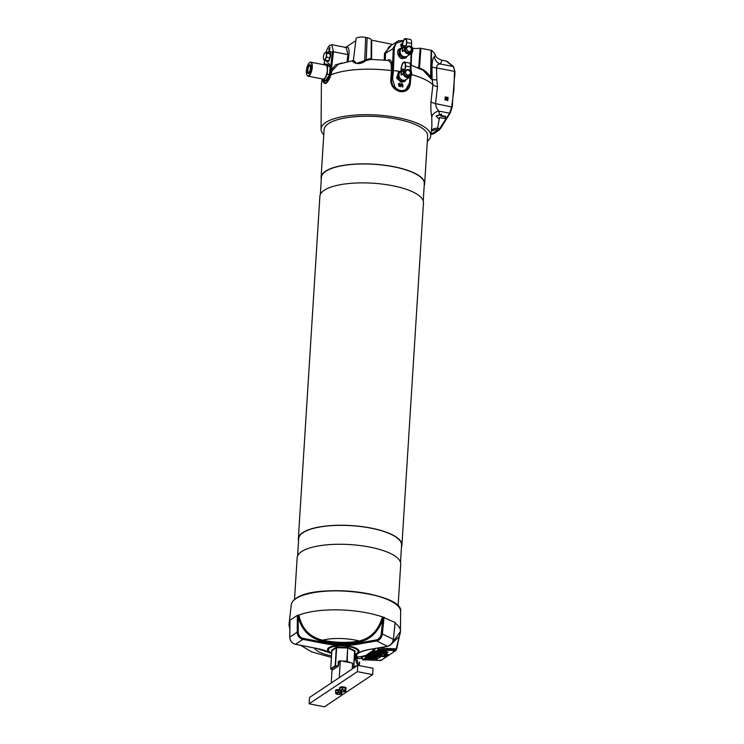 <?xml version="1.0" encoding="UTF-8"?>
<svg xmlns="http://www.w3.org/2000/svg" width="744" height="744" viewBox="0 0 744 744"><rect width="100%" height="100%" fill="white"/><g stroke="black" fill="none" stroke-linecap="round" stroke-linejoin="round"><path stroke-width="1.12" d="M452.157 106.987L454.937 71.591L453.291 66.541L446.902 61.696M329.936 47.123L328.848 49.318L328.988 50.601L329.573 50.267L329.936 47.123M328.113 52.601L329.732 51.438C330.485 51.476 330.782 52.778 330.634 55.354C329.778 59.399 328.839 61.622 327.825 62.031L327.109 62.226L326.179 60.562M327.276 64.356L328.811 63.538A9.235 3.357 -78.9 0 0 328.523 63.519C330.782 64.542 330.987 68.457 329.146 75.274L330.327 70.001L331.378 69.973L335.693 64.756L342.24 62.952M323.091 79.655L324.775 81.58L329.146 75.274M322.654 79.329A0.8 0.539 174.4 0 0 322.766 79.534L323.873 82.612M322.654 79.301L322.961 80.984M323.91 82.649L324.068 82.77C325.351 83.495 326.653 82.63 327.974 80.157L329.359 75.135M446.781 61.166L442.01 60.236L440.383 64.021C438.216 63.714 436.923 64.998 436.496 67.881L436.821 79.841L432.301 79.831A0.8 0.753 106.8 0 1 432.264 79.636L436.821 79.841L437.481 86.695L435.566 103.639C435.928 106.959 437.072 109.452 439.007 111.116A8.435 6.278 -9.9 0 0 431.771 116.873C430.906 112.614 430.646 107.555 430.999 101.695L432.906 84.76L432.152 79.748A0.8 0.707 132.4 0 1 432.125 79.543L431.985 66.886C432.143 61.259 432.943 57.827 434.375 56.609L435.426 55.149A55.14 17.4 3.6 0 0 431.576 50.36L430.981 78.576A56.721 17.902 3.6 0 1 432.125 79.543M446.679 99.733L446.884 97.157L446.949 100.459L445.507 97.548L444.977 100.068L445.238 96.832L446.679 99.733L445.582 96.897M447.553 100.57L447.804 97.334L447.553 100.57M353.335 60.59L356.051 38.781A6.882 2.176 3.6 0 1 365.676 37.414L367.145 37.702A6.882 2.176 3.6 0 1 371.256 39.934A6.882 2.176 3.6 0 1 371.237 40.074L392.553 44.417M412.632 48.258A9.849 3.106 -176.4 0 0 420.146 48.183L431.576 50.36M417.458 67.481L418.714 67.574L420.146 48.183M411.916 52.871L411.637 54.042M402.671 44.966L401.695 43.71L400.691 44.435L402.132 45.84L401.621 46.556L400.709 45.812L401.611 46.928L402.541 46.24L401.007 44.482L401.648 44.073L402.355 44.947M401.453 47.03L402.392 46.342L400.895 44.556L401.648 44.073M402.225 46.175L401.462 46.658L402.076 46.268L401.462 46.658L401.035 45.83M407.275 56.2L405.787 57.967L402.411 58.59C399.77 59.362 394.934 51.531 399.463 48.862L401.834 48.155M400.867 71.508L393.381 70.531L392.627 79.534L395.036 87.16C398.44 90.861 402.086 91.577 405.964 89.299L409.553 82.844L410.046 76.976A4.817 4.222 56.3 0 0 411.367 75.442L411.395 74.902M393.567 66.458L393.381 70.531L392.376 70.578L392.507 66.569L393.567 66.458L394.329 47.979L396.264 43.106L403.257 41.032M398.542 83.923L399.584 83.179L400.514 84.463L399.519 83.551L398.858 83.979L400.319 85.783L399.361 86.49L398.505 85.346L399.379 86.109L399.928 85.365L398.542 83.923L399.584 83.179L400.328 84.593M399.519 83.551L398.663 84.109L400.17 85.885L399.221 86.583M400.17 85.885L399.361 86.49M398.821 85.365L399.24 86.211L400.002 85.709M402.086 84.053L400.849 86.741L401.007 84.89L402.095 83.672L402.95 85.262L402.792 87.122L402.086 84.053L401.146 85.067L401.035 86.778M401.444 83.765L402.095 83.672L402.774 85.383L402.662 87.095M406.019 79.757L404.438 81.589L401.007 82.24L396.626 78.157L398.459 72.242L399.519 71.731M439.481 117.496L437.36 129.865A63.603 20.069 3.6 0 1 431.464 133.79L432.794 134.05L431.687 134.199L438.69 130.126L449.636 113.19L451.72 106.792L453.933 89.838L454.454 71.387L436.496 67.881A8.435 2.009 -1.6 0 1 431.985 66.886M410.939 76.139L410.325 83.393C410.018 86.611 408.689 89.001 406.345 90.582C402.16 92.665 398.003 91.856 393.892 88.145C391.614 85.672 390.572 82.817 390.767 79.58L391.521 70.634L391.046 63.435L388.507 60.431L370.791 59.408L366.634 60.413L366.225 59.92C369.126 58.636 370.754 58.413 371.107 59.25L371.237 40.074M353.502 60.292L356.608 63.407L364.718 60.552L365.676 37.414M345.188 47.756L355.827 40.66M447.042 61.278L453.589 66.681A0.8 0.725 129.5 0 0 453.291 66.541L440.383 64.021A8.435 8.165 55.9 0 1 434.375 56.609M442.01 60.236C437.751 58.776 435.556 57.074 435.426 55.149M430.227 77.348L430.981 78.576A0.8 0.698 128.2 0 0 430.999 78.771L423.085 70.28L411.144 65.137M418.509 67.946A0.8 0.539 97.7 0 0 418.714 67.574L419.504 68.048C424.247 69.75 427.94 72.819 430.59 77.237L431.157 50.201M441.443 114.12L436.068 115.999L439.044 118.947L439.871 117.626L444.763 118.584L445.693 117.003L440.801 116.045L441.443 114.12M445.693 117.003L445.6 116.417L441.08 115.534M323.761 134.776A54.944 17.345 3.6 0 1 321.055 129.186A54.944 17.345 3.6 0 1 376.994 115.032A54.944 17.345 3.6 0 1 430.711 136.087A54.944 17.345 3.6 0 1 427.326 141.295M430.711 136.087L431.892 126.099L431.771 116.873M338.39 64.244L332.094 70.745L330.103 77.376C327.081 83.616 324.849 85.104 323.389 81.849M410.986 68.922L411.181 71.117M366.634 60.413L365.155 61.008C358.18 66.848 349.959 60.785 353.632 60.58M430.99 133.697A8.435 6.994 64.1 0 1 431.464 133.79L430.971 133.911M387.512 60.31L387.512 60.31C390.321 58.776 391.986 60.859 392.507 66.569L393.269 48.09L396.868 41.543M403.453 40.585L398.7 40.688L389.01 46.779L385.569 53.233L394.329 47.979M331.778 44.687L333.461 51.782L347.885 54.6L346.276 47.523L331.787 44.687L329.499 45.524L328.243 47.011L325.918 52.173M441.536 114.716L436.068 115.999M432.301 79.831L432.152 79.748A56.758 17.912 -176.4 0 0 430.999 78.771M452.65 103.621L452.194 107.08L435.566 103.639A8.435 2.474 6.4 0 1 430.999 101.695M431.25 131.548A8.435 7.7 45.6 0 1 437.36 129.865L438.69 130.126A0.8 0.707 56.3 0 0 439.183 130.033L440.513 128.535A0.8 0.512 32 0 1 439.937 128.703L437.612 128.247A8.435 5.933 17.9 0 0 431.381 130.46M365.155 61.008L364.718 60.552L366.225 59.92L367.145 37.702M419.458 68.383L420.927 48.202M330.327 70.001L332.41 51.82L333.461 51.782L331.378 69.973L327.974 80.157M329.136 76.865L330.103 77.376M329.546 74.493L330.866 74.902A57.418 18.126 -176.4 0 1 391.521 70.634L392.376 70.578L391.623 79.543C391.446 82.565 392.376 85.262 394.413 87.643L393.892 88.145M330.252 70.689L332.094 70.745M406.345 90.582L406.196 89.95C402.123 92.126 398.198 91.354 394.413 87.643L395.036 87.16M409.553 82.844L410.037 83.086L408.912 86.936L406.196 89.95L405.964 89.299M410.558 76.567L410.018 83.03M411.637 53.15L410.939 70.048L410.465 69.759L411.134 53.531M401.807 48.165A5.543 4.855 56.3 0 0 399.435 48.881M405.675 58.041A5.543 4.855 56.3 0 0 407.098 56.312L402.867 57.948L400.737 56.432L398.923 54.693L399.23 49.792L400.198 49.151L400.235 50.471M401.602 43.775L402.56 45.04M400.635 71.666A5.543 4.855 56.3 0 0 398.347 72.326M404.411 81.608A5.543 4.855 56.3 0 0 405.926 79.813L401.695 81.449L399.565 79.924L397.752 78.194L398.059 73.293L399.026 72.642L399.063 73.972M401.881 84.184L401.146 85.067L401.881 84.184M401.342 83.84L401.881 83.812M398.347 84.053L399.37 83.319M399.24 86.211L399.844 85.82L399.24 86.211M399.323 83.681L398.663 84.109L399.323 83.681M411.916 52.964L411.609 54.005M447.153 97.25L446.902 100.449M445.256 100.124L445.507 97.548M448.074 97.427L447.823 100.626M329.75 51.448A5.543 2.018 -78.9 0 0 328.169 52.619M326.597 60.645A5.543 2.018 -78.9 0 0 327.388 62.226M329.332 50.666L329.108 49.364M329.75 47.588L329.062 50.211L329.127 48.425L329.88 47.607M329.359 74.623L327.183 74.195L323.928 80.296A9.235 3.357 -78.9 0 0 325.035 81.608M298.353 538.637L319.892 196.286A51.885 16.377 3.6 0 1 324.226 190.278A51.885 16.377 3.6 0 1 382.788 184.149A51.885 16.377 3.6 0 1 423.457 202.796L401.918 545.157A51.885 16.377 -176.4 0 0 361.249 526.51A51.885 16.377 -176.4 0 0 302.687 532.63A51.885 16.377 -176.4 0 0 298.353 538.637A51.885 16.377 -176.4 0 0 298.567 540.516M401.462 546.989A51.885 16.377 -176.4 0 0 401.918 545.157M320.339 194.454L321.427 177.286A51.55 16.266 3.6 0 1 325.733 171.315A51.55 16.266 3.6 0 1 383.913 165.233A51.55 16.266 3.6 0 1 424.312 183.759L423.234 200.927M321.306 179.137A51.885 16.377 3.6 0 1 321.092 177.267A51.885 16.377 3.6 0 1 325.426 171.26A51.885 16.377 3.6 0 1 383.988 165.131A51.885 16.377 3.6 0 1 424.647 183.777A51.885 16.377 3.6 0 1 424.201 185.609M321.092 177.267L324.086 129.651A51.885 16.377 3.6 0 1 328.42 123.643A51.885 16.377 3.6 0 1 386.982 117.515A51.885 16.377 3.6 0 1 427.642 136.171L424.647 183.777M400.505 562.306L401.583 545.138A51.55 16.266 -176.4 0 0 351.159 525.664A51.55 16.266 -176.4 0 0 298.688 538.665L297.609 555.833M398.087 606.062L400.718 564.175A51.885 16.377 -176.4 0 0 349.968 544.58A51.885 16.377 -176.4 0 0 297.154 557.665L294.522 599.543M354.516 654.404A14.88 4.697 -176.4 0 0 355.744 653.957A14.88 4.697 -176.4 0 0 350.331 646.955A14.88 4.697 -176.4 0 0 329.685 648.033A14.88 4.697 -176.4 0 0 330.522 652.376A14.88 4.697 -176.4 0 0 331.685 652.972M289.909 621.538A55.8 17.614 -176.4 0 0 289.063 623.974A55.8 17.614 -176.4 0 0 289.091 625.481L289.834 628.931M382.435 616.916A55.8 17.614 -176.4 0 0 298.93 615.13C301.757 628.671 309.662 637.022 322.636 640.184L324.83 640.612A32.671 10.314 -176.4 0 0 357.241 641.309L359.166 640.965C370.633 638.371 378.398 630.354 382.435 616.916L395.12 622.542L393.427 639.468L394.776 625.202M392.2 642.993L400.402 631.535A55.8 17.614 -176.4 0 0 400.439 630.986A55.8 17.614 -176.4 0 0 395.213 623.165M366.076 657.836A0.8 0.707 -123.7 0 1 365.267 657.045L374.948 650.591A0.8 0.707 56.3 0 0 375.757 651.381L362.979 659.714M362.737 658.635L360.933 658.049L366.122 655.278L376.083 648.34M358.422 658.617L356.413 657.789A0.8 0.753 161 0 1 357.26 657.045L358.264 658.617M289.965 623.156L289.965 620.291L297.442 615.307L298.93 615.13M298.223 615.204L298.251 632.056A5.887 5.162 56.3 0 0 303.301 638.389L324.403 642.509L324.458 641.588L322.264 641.161C310.053 638.278 302.111 630.531 298.428 617.92L297.368 618.031L297.442 615.307M359.594 641.96L357.669 642.304L357.604 643.216L376.157 639.942A5.887 4.436 -64 0 0 381.216 633.823L382.723 619.724C378.082 632.168 370.373 639.58 359.594 641.96L359.166 640.965A29.583 9.337 -176.4 0 0 322.636 640.184L322.264 641.161M384.062 617.157L382.342 633.981L393.269 639.31A6.696 5.041 -64 0 1 387.522 646.266L376.585 640.937L358.031 644.211A34.28 10.816 3.6 0 1 324.031 643.486L302.929 639.366L295.535 644.295L316.628 648.415A34.28 10.816 3.6 0 1 331.666 653.325M400.402 631.535L396.626 649.112M377.757 648.052L396.189 648.833L400.458 631.833M400.523 631.758L399.175 637.366L398.71 636.985L390.498 644.955M387.587 646.285L378.854 648.108M383.839 619.882L382.723 619.724L383.207 617.018M362.319 658.626L360.933 658.049L362.393 658.961A0.8 0.707 -123.7 0 0 363.202 659.751L380.872 660.542L395.938 650.498L378.352 650.126L363.295 660.17M395.566 650.079L396.189 648.833L396.654 649.224L399.1 637.459M377.785 648.201L378.817 647.912M395.771 650.079L396.31 649.717A0.8 0.8 0 0 0 396.654 649.224L396.58 649.307A0.8 0.707 56.3 0 1 395.938 649.828L378.64 649.456A0.8 0.707 56.3 0 1 377.831 648.675L378.882 648.47L378.64 649.456L375.757 651.381M289.89 620.394L289.732 637.19L297.2 632.168L297.368 618.031M394.748 625.481L395.278 622.709M341.914 661.053L346.844 661.156L347.681 647.968L336.632 647.736L335.498 665.741L338.399 665.945L339.18 660.998L338.213 661.741L340.334 660.746L352.582 663.136L352.21 669.005M372.67 674.631L373.06 668.289L357.762 665.303L309.513 697.472L309.113 703.815L324.421 706.8L372.67 674.631L357.362 671.646L357.762 665.303M357.362 671.646L309.113 703.815M340.334 660.746L339.273 677.626M332.066 669.767L331.238 682.992M388.21 654.785L388.88 654.841L388.256 654.683M388.238 655.139L387.717 655.12L388.228 655.111M387.977 655.39L387.261 655.418L387.977 655.39M385.541 656.571L386.201 656.626L385.587 656.459M388.108 654.627L387.317 654.711L388.108 654.627M387.336 655.064L386.731 655.092L387.336 655.064M386.266 655.418L386.936 655.473L386.266 655.418M385.829 655.762L386.415 655.817L385.82 655.706M384.667 656.673L385.28 656.571L384.667 656.673M376.12 657.119L377.301 657.147L376.111 657.026M376.222 657.761L374.623 658.021L376.222 657.761M375.023 658.561L373.414 658.821L375.023 658.561M374.027 659.221L372.428 659.482L374.027 659.221M382.611 655.613L381.002 655.873L382.611 655.613M381.551 656.32L380.017 656.534L381.551 656.32M379.421 656.933L380.519 657.119L379.421 656.933M377.422 658.803L376.557 658.84L377.292 658.561M372.837 657.873L371.228 658.133L372.837 657.873M371.237 658.635L372.251 658.366L371.228 658.533M382.816 654.199L385.141 654.246L388.145 652.246L385.82 652.2L382.816 654.199M376.334 656.422L378.659 656.478L386.694 651.112L384.378 651.065L376.334 656.422M376.715 654.069L379.04 654.125L382.035 652.116L379.719 652.07L376.715 654.069M371.842 657.324L374.158 657.371L376.836 655.585L374.52 655.538L371.842 657.324M365.518 659.444L367.834 659.491L380.593 650.981L378.278 650.935L365.518 659.444M371.488 658.775L369.88 659.035L371.488 658.775M371.098 658.226L372.428 658.254L371.098 658.226M377.031 659.054L375.962 659.24L377.031 659.054M378.092 658.459L377.245 658.384L378.082 658.356M380.472 656.868L379.626 656.794L380.463 656.766M380.956 655.91L382.044 656.096L380.956 655.91M376.232 655.092L377.478 654.943L376.232 655.092M377.459 654.571L376.594 654.618L377.329 654.329M381.551 651.874L380.686 651.911L381.421 651.632M381.849 651.139L383.179 651.167L381.849 651.139M374.502 658.905L372.967 659.119L374.502 658.905M374.223 658.421L375.832 658.124L374.223 658.375M375.581 657.612L376.938 657.389L375.571 657.557M383.941 655.836L384.862 655.892L383.941 655.836M383.486 656.617L382.388 656.589L383.616 656.515M383.644 656.227L384.257 656.301L383.644 656.227M384.016 655.948L383.095 656.115L384.016 656.041M385.215 654.99L386.359 654.887L385.215 654.99M385.327 655.427L385.941 655.166L385.318 655.325M384.788 655.427L385.401 655.52L384.806 655.511M386.229 654.469L386.889 654.543L386.266 654.655M386.387 654.209L387.085 654.413L386.387 654.209M382.723 656.366L383.272 656.189L382.723 656.366M383.29 655.985L385.234 654.878L383.29 655.985M385.494 654.711L386.257 654.19L385.476 654.525M387.373 654.32L383.681 656.775L387.373 654.32M384.285 656.729L384.955 656.794L384.285 656.729M386.024 655.938L385.42 655.966L386.024 655.938M386.303 655.659L386.852 655.529L386.303 655.613M387.178 655.25L386.35 655.362L387.178 655.25M387.866 654.794L387.066 654.878L387.866 654.794M386.834 656.171L386.136 656.171L386.824 656.162M387.726 655.548L387.01 655.585L387.726 655.548M395.938 650.498L378.352 650.126M378.315 649.707L363.258 659.751M365.797 659.249L367.834 659.491M367.815 659.296L380.296 650.972M372.121 657.138L374.158 657.371M374.139 657.184L376.538 655.585M376.994 653.883L379.04 654.125M379.022 653.929L381.737 652.116M376.622 656.236L378.659 656.478M378.64 656.282L386.396 651.102M383.104 654.013L385.141 654.246M385.122 654.06L387.838 652.246M370.884 659.082L370.168 659.24M370.661 658.617L371.237 658.524L370.652 658.524M373.311 657.464L372.595 657.622M375.72 659.51L376.306 659.389L375.711 659.407M376.287 659.519L376.929 659.398L376.278 659.417M377.654 658.384L378.166 658.301L377.654 658.384M379.18 657.817L378.454 657.966M379.719 657.454L378.994 657.612M380.035 656.794L380.547 656.71L380.035 656.794M382.769 651.251L382.044 651.4M384.806 656.45L385.429 656.413L384.797 656.394M329.034 75.721L326.337 80.77L323.928 80.296L322.078 78.892M324.449 64.849L324.961 63.9L327.369 64.375L330.113 66.467L329.666 73.517M324.961 63.9L327.704 66.002L327.183 74.195M330.113 66.467L327.704 66.002M309.848 62.431A7.115 2.585 101.1 0 1 310.787 62.18L325.807 65.119A7.115 2.585 101.1 0 1 326.979 72.596A7.115 2.585 101.1 0 1 323.073 79.087L308.062 76.148A7.115 2.585 101.1 0 1 307.095 75.256M341.803 691.697L341.775 693.901L340.399 694.394A2.929 0.921 -176.4 0 0 341.022 694.226A2.929 0.921 -176.4 0 0 341.57 693.603A2.929 0.921 -176.4 0 0 339.841 692.766A2.929 0.921 -176.4 0 0 336.93 692.701A2.929 0.921 -176.4 0 0 335.758 693.482A2.929 0.921 -176.4 0 0 336.242 693.929A2.929 0.921 -176.4 0 0 337.497 694.329A2.929 0.921 -176.4 0 0 340.399 694.394L341.775 693.901L341.403 692.822L338.306 692.218L335.591 692.692L336.111 693.845M341.403 692.822L341.477 691.641A2.929 0.921 -176.4 0 0 344.388 691.715L345.783 691.232L345.569 688.219L342.491 687.605L339.748 688.07L339.776 690.795A2.929 0.921 -176.4 0 0 340.268 691.25A2.929 0.921 -176.4 0 0 341.487 691.641M339.71 690.534L335.711 690.758L335.591 692.692M338.306 692.218L338.427 690.283M335.758 693.482L336.242 693.929M336.8 693.836L337.739 693.734L336.8 693.836M340.696 693.975L339.729 693.761L340.696 693.91M339.776 690.795A2.929 0.921 -176.4 0 1 340.984 690.014A2.929 0.921 -176.4 0 1 343.895 690.088A2.929 0.921 -176.4 0 1 345.597 690.934A2.929 0.921 -176.4 0 1 345.039 691.548A2.929 0.921 -176.4 0 1 344.388 691.715L345.783 691.232L345.449 690.153L342.37 689.53L339.627 690.004M342.37 689.53L342.491 687.605M345.449 690.153L345.569 688.219M344.704 691.297L343.747 691.092L344.704 691.241M340.808 691.148L341.756 691.046L340.808 691.148M339.692 690.423A3.264 1.032 -176.4 0 0 338.669 690.33M338.222 690.32A3.264 1.032 -176.4 0 0 335.916 690.73M335.702 690.878A3.264 1.032 -176.4 0 0 335.553 691.157A3.264 1.032 -176.4 0 0 335.665 691.464M339.645 689.623A3.264 1.032 -176.4 0 0 335.6 690.376L335.553 691.157M345.867 689.186L345.904 689.186A3.264 1.032 -176.4 0 0 346.081 688.888A3.264 1.032 -176.4 0 0 345.588 688.302M345.328 688.172A3.264 1.032 -176.4 0 0 342.724 687.651M342.277 687.642A3.264 1.032 -176.4 0 0 339.962 688.033M339.738 688.181A3.264 1.032 -176.4 0 0 339.571 688.479A3.264 1.032 -176.4 0 0 339.701 688.795M346.081 688.888L346.127 688.107A3.264 1.032 -176.4 0 0 342.938 686.87A3.264 1.032 -176.4 0 0 339.617 687.698L339.571 688.479M404.987 69.164A4.483 3.934 56.3 0 0 404.885 69.239A4.483 3.934 56.3 0 0 403.267 72.168L403.164 73.842A4.817 4.222 56.3 0 0 410.046 76.976L406.019 79.664A4.817 4.222 56.3 0 1 399.835 77.99A4.817 4.222 56.3 0 1 400.672 71.638L404.699 68.96A4.817 4.222 56.3 0 0 403.369 70.494L403.267 72.168A4.483 3.934 56.3 0 0 405.424 76.502A4.483 3.934 56.3 0 0 409.86 76.697A4.483 3.934 56.3 0 0 409.963 76.623M411.562 72.27L411.572 72.103A4.817 4.222 56.3 0 0 410.251 69.843M405.164 68.69A4.817 4.222 56.3 0 0 404.699 68.96M403.164 73.842L401.286 75.088A4.817 4.222 -123.7 0 1 401.5 71.75L403.369 70.494M405.35 68.941A4.483 3.934 56.3 0 0 405.099 69.09A4.483 3.934 56.3 0 0 404.308 75.005A4.483 3.934 56.3 0 0 410.074 76.558A4.483 3.934 56.3 0 0 410.251 69.899L410.428 66.96L405.536 66.011L405.35 68.941M410.893 73.47C410.084 64.505 399.054 73.21 407.368 76.251C409.395 76.446 410.567 75.516 410.893 73.47M406.633 79.255L405.954 79.794M399.035 74.995L398.719 77.553L402.662 80.808L403.89 80.296M402.662 80.808L401.695 81.449M398.719 77.553L397.752 78.194M399.965 72.252L399.026 72.642M407.786 75.274C411.265 74.13 411.376 72.335 408.131 69.88C404.652 71.024 404.541 72.819 407.786 75.274M400.923 71.471L401.081 68.978A5.552 2.018 101.1 0 1 404.373 62.04A5.552 2.018 101.1 0 1 405.536 66.011M405.145 69.062L405.322 66.151A5.031 1.832 -78.9 0 0 404.271 62.552A5.031 1.832 -78.9 0 0 401.295 68.839L401.137 71.331M404.373 62.04L409.274 62.998A5.552 2.018 101.1 0 1 410.428 66.96M401.286 75.088L401.5 71.75M406.159 45.672A4.483 3.934 56.3 0 0 406.047 45.737A4.483 3.934 56.3 0 0 404.438 48.667L404.336 50.341A4.817 4.222 56.3 0 0 411.209 53.484A4.817 4.222 56.3 0 0 412.539 51.941L412.567 51.41M406.336 45.198A4.817 4.222 56.3 0 0 405.861 45.458A4.817 4.222 56.3 0 0 404.541 47.002L404.438 48.667A4.483 3.934 56.3 0 0 406.596 53.001A4.483 3.934 56.3 0 0 411.023 53.205A4.483 3.934 56.3 0 0 411.134 53.131M412.734 48.769L412.743 48.602A4.817 4.222 56.3 0 0 411.423 46.342M404.336 50.341L402.458 51.596A4.817 4.222 -123.7 0 1 402.662 48.248L404.541 47.002M405.861 45.458L401.844 48.146A4.817 4.222 56.3 0 0 401.007 54.498A4.817 4.222 56.3 0 0 407.191 56.163L411.209 53.484M406.522 45.44A4.483 3.934 56.3 0 0 406.261 45.598A4.483 3.934 56.3 0 0 405.48 51.513A4.483 3.934 56.3 0 0 411.246 53.056A4.483 3.934 56.3 0 0 411.413 46.398L411.599 43.468L406.708 42.51L406.522 45.44M412.055 49.978C411.255 41.013 400.226 49.718 408.54 52.75C410.567 52.945 411.739 52.024 412.055 49.978M407.805 55.754L407.126 56.302M400.207 51.494L399.891 54.052L403.834 57.307L405.062 56.795M403.834 57.307L402.867 57.948M399.891 54.052L398.923 54.693M401.137 48.76L400.198 49.151M408.958 51.773C412.436 50.629 412.548 48.834 409.293 46.379C405.824 47.523 405.713 49.318 408.958 51.773M402.095 47.969L402.253 45.477A5.552 2.018 101.1 0 1 405.545 38.539A5.552 2.018 101.1 0 1 406.708 42.51M406.308 45.57L406.494 42.65A5.031 1.832 -78.9 0 0 405.443 39.051A5.031 1.832 -78.9 0 0 402.467 45.338L402.309 47.83M405.545 38.539L410.437 39.497A5.552 2.018 101.1 0 1 411.599 43.468M402.458 51.596L402.662 48.248M328.309 60.552A3.767 1.367 -78.9 0 0 328.495 60.459A3.767 1.367 -78.9 0 0 329.22 59.585L329.332 59.371A3.767 1.367 -78.9 0 0 330.215 56.033L330.234 55.744A3.767 1.367 -78.9 0 0 329.852 53.494A3.767 1.367 -78.9 0 0 329.825 53.466M326.439 55A3.767 1.367 -78.9 0 0 325.918 52.592L325.826 52.526A3.767 1.367 -78.9 0 0 325.147 52.582L328.364 52.657L329.741 53.708L327.174 53.205L326.421 55.289L326.914 57.325L325.537 58.627L325.277 60.385L323.9 59.334M323.928 59.706A3.767 1.367 -78.9 0 1 323.789 59.548A3.767 1.367 -78.9 0 1 323.408 57.297L323.426 57.009A3.767 1.367 -78.9 0 1 324.31 53.67L324.421 53.456A3.767 1.367 -78.9 0 1 325.147 52.582M325.918 52.592L327.174 53.205M330.234 55.744L329.713 53.336M329.332 59.371L329.48 57.827L326.914 57.325M329.48 57.827L330.215 56.033M327.816 60.515L325.277 60.385M328.495 60.459L329.22 59.585M325.537 58.627A3.767 1.367 -78.9 0 0 326.421 55.289M324.021 59.78A3.767 1.367 -78.9 0 0 325.426 58.841M365.155 659.984L365.685 659.937M378.928 650.795L379.459 650.749M379.803 660.291L380.333 660.244M393.576 651.112L394.106 651.056M332.41 51.82L325.974 52.182M324.626 60.106L324.086 64.784M371.721 40.353L371.591 59.511M384.229 59.994L384.509 53.336L391.549 45.086M411.227 51.28L411.153 49.662M439.416 114.604L439.007 111.116L449.636 113.19A0.8 0.512 32 0 0 450.213 113.032L452.194 107.08L450.269 112.781A0.8 0.512 32 0 1 450.213 113.032L440.513 128.535A0.8 0.512 32 0 0 440.569 128.293M346.313 47.002C348.499 46.639 349.373 49.16 348.936 54.572L348.136 61.492M352.349 60.738L353.512 60.208M322.822 80.426A57.418 18.126 -176.4 0 0 321.399 84.314L322.245 79.013M437.481 86.695A8.435 2.474 6.4 0 1 432.906 84.76A57.418 18.126 -176.4 0 0 411.516 74.577M411.572 53.205L410.883 69.927M384.509 53.336L385.569 53.233L385.28 60.087M347.067 61.715L347.885 54.6L348.936 54.572M390.767 79.58L392.627 79.534M393.381 70.596L392.376 70.606M408.912 86.936L410.037 83.086L410.586 76.539M432.794 134.05A0.8 0.707 56.3 0 0 433.287 133.957L430.943 134.097M433.287 133.957L439.183 130.033A0.8 0.707 56.3 0 0 439.472 129.54M331.675 653.158A15.801 4.985 3.6 0 1 328.857 647.615A15.801 4.985 3.6 0 1 352.172 646.806A15.801 4.985 3.6 0 1 354.507 654.59M353.791 665.992L356.627 666.057M357.566 665.434L355.241 658.682A34.28 10.816 3.6 0 1 368.968 649.54L387.708 646.294L368.968 649.54M331.796 650.665L330.689 668.819L332.531 669.935L337.971 666.308L335.525 666.252L331.061 669.219L330.717 668.772L335.181 665.796L336.307 647.792L331.852 650.768L330.727 668.875M400.439 630.986L400.653 611.615A54.805 17.298 -176.4 0 0 357.25 592.14A54.805 17.298 -176.4 0 0 295.833 598.669A54.805 17.298 -176.4 0 0 291.276 604.733L289.063 623.974M374.223 652.404A0.8 0.707 56.3 0 1 373.423 651.623A0.8 0.707 56.3 0 0 372.735 650.861A29.583 9.337 -176.4 0 0 372.893 648.908M356.85 654.506A32.671 10.314 -176.4 0 0 356.99 656.282L357.26 657.045A29.583 9.337 -176.4 0 0 366.122 655.278A0.8 0.707 56.3 0 1 366.801 656.041A0.8 0.707 56.3 0 0 367.61 656.812M314.414 648.033A29.583 9.337 -176.4 0 0 331.498 655.873M289.974 622.961L289.797 637.096A6.696 5.868 56.3 0 0 295.535 644.295L295.424 644.323C291.89 643.309 289.993 640.928 289.732 637.19M356.413 657.789L358.636 665.341A5.887 0.725 91.2 0 0 358.701 665.489M359.008 665.545A5.887 0.725 91.2 0 0 359.622 661.937L359.612 662.011M356.99 656.282A0.8 0.753 161 0 0 356.153 657.026A33.471 10.565 3.6 0 1 355.958 656.124M369.322 649.475L369.154 649.568C360.505 651.344 356.088 653.669 355.892 656.552A33.471 10.565 -176.4 0 0 356.088 657.938A0.8 0.753 161 0 1 355.241 658.682M357.241 641.309L357.669 642.304A33.471 10.565 3.6 0 1 324.458 641.588L324.83 640.612M324.031 643.486L324.403 642.509A33.471 10.565 -176.4 0 0 357.604 643.216L358.031 644.211M303.301 638.389L302.929 639.366A6.696 5.868 -123.7 0 1 297.2 632.168L298.251 632.056M381.216 633.823L382.342 633.981A6.696 5.041 116 0 1 376.585 640.937L376.157 639.942M362.43 659.147L362.328 659.054A0.8 0.8 0 0 0 363.109 659.779L363.258 659.789M295.34 644.258L316.526 648.442L331.657 653.446M393.232 639.589L393.427 639.468C392.795 643.132 390.888 645.401 387.708 646.294L387.884 646.183M359.622 661.937L359.082 665.564M296.093 598.474A54.535 17.214 3.6 0 1 348.201 591.117A54.535 17.214 3.6 0 1 397.463 605.542M354.693 651.298L354.981 650.814L347.653 647.466L347.216 661.23L350.154 662.662M355.065 651.074L353.623 668.056M331.508 650.312L335.963 647.345L336.632 647.736L335.963 647.345M336.613 647.224L347.653 647.466M353.567 668.093L354.628 651.251L348.043 648.043L348.387 647.606M332.912 669.684L338.222 666.261L338.213 661.741M339.18 660.998L339.934 661.016M348.08 662.262L344.835 661.63M338.827 661.63L338.371 665.899M335.498 665.741L335.525 666.252L335.498 665.741M332.27 669.805L330.773 668.996M310.787 62.18A7.115 2.585 101.1 0 1 311.959 69.666A7.115 2.585 101.1 0 1 308.062 76.148C304.575 74.381 307.086 64.114 309.681 62.459L310.787 62.18M309.588 62.626A6.854 2.492 101.1 0 1 311.355 70.782A6.854 2.492 101.1 0 1 306.602 73.954A6.854 2.492 101.1 0 1 309.588 62.626M309.448 64.877A4.483 1.628 101.1 0 1 310.601 70.206A4.483 1.628 101.1 0 1 307.495 72.28A4.483 1.628 101.1 0 1 309.448 64.877M308.862 66.142A4.213 1.534 101.1 0 1 309.671 65.174A4.213 1.534 101.1 0 1 310.229 65.026A4.213 1.534 101.1 0 1 310.676 65.342M309.141 73.182A4.213 1.534 101.1 0 1 308.611 73.303A4.213 1.534 101.1 0 1 307.765 71.759M308.89 72.289A3.367 1.218 -78.9 0 0 310.36 66.737A3.367 1.218 -78.9 0 0 308.025 68.29A3.367 1.218 -78.9 0 0 308.89 72.289M404.066 69.378L401.295 68.839M405.238 45.877L402.467 45.338M453.589 66.681L454.937 71.591L454.798 76.437M371.256 39.934L371.154 53.68M321.055 129.186L321.399 84.314M338.353 64.254L353.326 60.59M324.04 64.775L324.57 60.078M362.04 658.273L358.348 658.626M300.79 645.374L311.466 651.8L331.406 657.408M353.763 666.345L356.125 666.391M291.276 604.733C291.564 602.454 293.108 600.38 295.926 598.501C315.958 582.673 403.964 593.321 400.653 611.615M353.66 668.038L354.711 651.335M310.229 65.026L310.936 68.141C309.653 74.633 308.397 73.135 308.611 73.303M310.648 65.147C308.416 63.296 306.286 74.54 309.039 73.358M366.141 659.779L364.672 659.919M379.924 650.591L378.445 650.73M380.788 660.086L379.319 660.226M394.571 650.898L393.102 651.047"/></g></svg>
